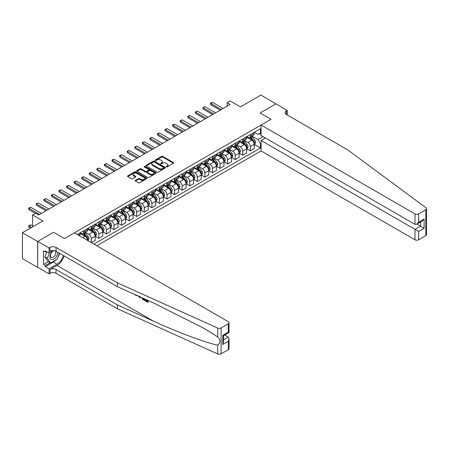 <?xml version="1.0" encoding="UTF-8"?>
<svg xmlns="http://www.w3.org/2000/svg" width="449" height="449" viewBox="0 0 449 449"><rect width="100%" height="100%" fill="white"/><g stroke="black" fill="none" stroke-linecap="round" stroke-linejoin="round"><path stroke-width="0.67" d="M166.287 166.91A0.589 0.342 0 0 0 167.123 166.91L173.443 163.262A0.842 0.488 0 0 0 173.684 162.92A0.842 0.488 0 0 0 173.443 162.577L162.734 156.392A0.842 0.488 0 0 0 161.545 156.392L155.225 160.04A0.589 0.342 0 0 0 156.056 160.523L156.875 160.052A2.694 1.555 0 0 1 160.68 160.052L161.573 160.568A2.694 1.555 0 0 1 162.364 161.662A2.694 1.555 0 0 1 161.573 162.763L160.759 163.234A0.589 0.342 0 0 0 161.589 163.717L162.409 163.245A2.694 1.555 0 0 1 166.214 163.245L167.107 163.762A2.694 1.555 0 0 1 167.892 164.856A2.694 1.555 0 0 1 167.107 165.956L166.287 166.427A0.589 0.342 0 0 0 166.287 166.91L166.287 166.427M135.435 180.363A0.842 0.488 0 0 0 135.188 180.706A0.842 0.488 0 0 0 135.435 181.048L138.438 182.782A0.842 0.488 0 0 0 139.628 182.782L146.643 178.73A0.842 0.488 0 0 0 146.89 178.388A0.842 0.488 0 0 0 146.643 178.045L135.94 171.866A0.842 0.488 0 0 0 134.751 171.866L127.729 175.918A0.842 0.488 0 0 0 127.488 176.261A0.842 0.488 0 0 0 127.729 176.603L131.361 178.696A0.842 0.488 0 0 0 132.55 178.696L135.553 176.962A0.842 0.488 0 0 0 135.8 176.62A0.842 0.488 0 0 0 135.553 176.277L133.751 175.239A2.251 1.296 0 0 1 133.095 174.319A2.251 1.296 0 0 1 134.487 173.118A2.251 1.296 0 0 1 136.934 173.398L143.983 177.467A2.251 1.296 0 0 1 144.645 178.388A2.251 1.296 0 0 1 143.253 179.589A2.251 1.296 0 0 1 140.801 179.308L139.628 178.629A0.842 0.488 0 0 0 138.438 178.629L135.435 180.363L135.435 181.048M276.04 103.949L260.891 95.059L240.44 106.868L230.141 100.918L227.11 102.669L230.141 104.421L38.659 214.97L35.628 213.219L32.597 214.97L32.597 226.863M37.598 241.467L37.722 267.29L37.722 241.399L53.504 232.285L37.598 241.467L22.45 232.722L42.902 220.914L32.597 214.97M276.04 103.809L260.134 112.991L271.039 119.288L64.409 238.582L53.504 232.285L64.409 238.582L74.377 232.829L228.288 321.686A2.571 1.482 0 0 1 229.041 322.736A2.571 1.482 0 0 1 228.288 323.785L221.11 327.933L221.11 353.818A2.571 1.482 180 0 1 217.714 353.941L117.402 308.744L56.052 273.323A4.282 2.475 0 0 0 49.991 273.323L49.081 273.845L37.722 267.29M156.937 172.102A0.842 0.488 0 0 0 158.127 172.102L165.142 168.049A0.842 0.488 0 0 0 165.389 167.707A0.842 0.488 0 0 0 165.142 167.365L154.439 161.185A0.842 0.488 0 0 0 153.249 161.185L146.228 165.238A0.842 0.488 0 0 0 145.981 165.58A0.842 0.488 0 0 0 146.228 165.922L156.937 172.102M144.415 167.039A0.589 0.342 0 0 1 145.01 167.118L155.882 173.398L148.877 177.445A0.842 0.488 0 0 1 147.687 177.445L136.979 171.265L136.979 170.575A0.842 0.488 0 0 0 136.732 170.917A0.842 0.488 0 0 0 136.979 171.265M136.979 170.575L139.987 168.841A0.842 0.488 0 0 1 141.171 168.841L145.515 171.35A0.842 0.488 0 0 0 146.705 171.35L148.698 170.199A0.842 0.488 0 0 0 148.945 169.857A0.842 0.488 0 0 0 148.698 169.509L144.18 166.899A0.589 0.342 0 0 1 145.01 166.422L155.893 172.702A0.842 0.488 0 0 1 156.14 173.05A0.842 0.488 0 0 1 155.893 173.393L155.893 172.702M37.598 267.357L22.45 258.613L22.45 232.722M96.799 245.771L261.071 150.931L414.983 239.788L414.983 229.327L420.494 226.144L420.494 222.047M254.347 132.247L258.012 134.363L260.437 132.966L260.437 128.734L77.256 234.49M260.437 132.966L261.071 132.601M261.071 143.371L260.437 143.742L258.012 139.544L251.984 136.064M254.347 144.46L260.437 147.974L260.437 143.742M260.437 147.974L93.92 244.11M227.11 102.669L227.11 106.166M259.286 133.628L261.071 134.661M258.012 139.544L263.041 136.636M87.617 240.473A3.429 1.981 -120 0 0 85.198 236.376L80.045 233.407M91.254 242.572L91.254 238.475A3.429 1.981 -120 0 0 88.829 234.277L85.349 232.268M91.377 242.64L95.194 240.44L95.194 236.202A3.429 1.981 -120 0 0 92.769 232.004L87.617 229.029M95.283 236.292L98.831 238.34L98.831 234.103A3.429 1.981 -120 0 0 96.406 229.905L92.926 227.896M98.831 238.34L102.77 236.062L102.77 231.83A3.429 1.981 -120 0 0 100.346 227.632L95.194 224.657M102.86 231.92L106.402 233.963L106.402 229.731A3.429 1.981 -120 0 0 103.983 225.533L100.497 223.523M106.402 233.963L110.342 231.69L110.342 227.458A3.429 1.981 -120 0 0 107.917 223.26L102.77 220.285M110.432 227.548L113.979 229.591L113.979 225.359A3.429 1.981 -120 0 0 111.554 221.161L108.074 219.151M113.979 229.591L117.919 227.317L117.919 223.086A3.429 1.981 -120 0 0 115.494 218.888L110.342 215.913M118.008 223.17L121.55 225.218L121.55 220.987A3.429 1.981 -120 0 0 119.131 216.788L115.651 214.779M121.55 225.218L125.49 222.945L125.49 218.714A3.429 1.981 -120 0 0 123.065 214.515L117.919 211.541M125.58 218.798L129.127 220.846L129.127 216.614A3.429 1.981 -120 0 0 126.702 212.416L123.222 210.407M129.127 220.846L133.067 218.573L133.067 214.341A3.429 1.981 -120 0 0 130.642 210.143L125.49 207.169M133.157 214.426L136.704 216.474L136.704 212.242A3.429 1.981 -120 0 0 134.279 208.044L130.799 206.035M136.704 216.474L140.638 214.201L140.638 209.964A3.429 1.981 -120 0 0 138.213 205.765L133.067 202.796M140.733 210.053L144.275 212.102L144.275 207.865A3.429 1.981 -120 0 0 141.85 203.666L138.371 201.657M144.275 212.102L148.215 209.823L148.215 205.591A3.429 1.981 -120 0 0 145.79 201.393L140.638 198.419M148.305 205.681L151.852 207.724L151.852 203.492A3.429 1.981 -120 0 0 149.427 199.294L145.947 197.285M151.852 207.724L155.786 205.451L155.786 201.219A3.429 1.981 -120 0 0 153.367 197.021L148.215 194.047M155.882 201.309L159.423 203.352L159.423 199.12A3.429 1.981 -120 0 0 156.998 194.922L153.519 192.913M159.423 203.352L163.363 201.079L163.363 196.847A3.429 1.981 -120 0 0 160.938 192.649L155.786 189.674M163.453 196.931L167 198.98L167 194.748A3.429 1.981 -120 0 0 164.575 190.55L161.096 188.541M167 198.98L170.94 196.707L170.94 192.475A3.429 1.981 -120 0 0 168.515 188.277L163.363 185.302M171.03 192.559L174.571 194.608L174.571 190.376A3.429 1.981 -120 0 0 172.147 186.178L168.667 184.169M174.571 194.608L178.511 192.335L178.511 188.103A3.429 1.981 -120 0 0 176.087 183.905L170.94 180.93M178.601 188.187L182.148 190.236L182.148 186.004A3.429 1.981 -120 0 0 179.723 181.806L176.244 179.796M182.148 190.236L186.088 187.963L186.088 183.725A3.429 1.981 -120 0 0 183.663 179.527L178.511 176.558M186.178 183.815L189.719 185.864L189.719 181.626A3.429 1.981 -120 0 0 187.3 177.428L183.815 175.419M189.719 185.864L193.659 183.59L193.659 179.353A3.429 1.981 -120 0 0 191.235 175.155L186.088 172.18M193.749 179.443L197.296 181.491L197.296 177.254A3.429 1.981 -120 0 0 194.872 173.056L191.392 171.047M197.296 181.491L201.236 179.213L201.236 174.981A3.429 1.981 -120 0 0 198.812 170.783L193.659 167.808M201.326 175.071L204.867 177.114L204.867 172.882A3.429 1.981 -120 0 0 202.448 168.684L198.969 166.674M204.867 177.114L208.807 174.841L208.807 170.609A3.429 1.981 -120 0 0 206.383 166.411L201.236 163.436M208.897 170.699L212.444 172.742L212.444 168.51A3.429 1.981 -120 0 0 210.02 164.312L206.54 162.302M212.444 172.742L216.384 170.468L216.384 166.237A3.429 1.981 -120 0 0 213.96 162.038L208.807 159.064M216.474 166.321L220.021 168.369L220.021 164.138A3.429 1.981 -120 0 0 217.597 159.939L214.117 157.93M220.021 168.369L223.956 166.096L223.956 161.864A3.429 1.981 -120 0 0 221.531 157.666L216.384 154.692M224.051 161.949L227.592 163.997L227.592 159.765A3.429 1.981 -120 0 0 225.168 155.567L221.688 153.558M227.592 163.997L231.532 161.724L231.532 157.492A3.429 1.981 -120 0 0 229.108 153.294L223.956 150.32M231.622 157.577L235.169 159.625L235.169 155.393A3.429 1.981 -120 0 0 232.745 151.195L229.265 149.186M235.169 159.625L239.104 157.352L239.104 153.115A3.429 1.981 -120 0 0 236.685 148.916L231.532 145.947M239.199 153.204L242.741 155.253L242.741 151.016A3.429 1.981 -120 0 0 240.316 146.817L236.836 144.808M242.741 155.253L246.681 152.974L246.681 148.742A3.429 1.981 -120 0 0 244.256 144.544L239.104 141.57M246.77 148.832L250.318 150.875L250.318 146.643A3.429 1.981 -120 0 0 247.893 142.445L244.413 140.436M250.318 150.875L254.257 148.602L254.257 144.37A3.429 1.981 -120 0 0 251.833 140.172L246.681 137.198M246.77 136.619L247.893 137.271A3.429 1.981 -120 0 0 249.605 137.439A3.429 1.981 -120 0 0 250.318 135.867L250.318 134.577M239.199 140.997L240.316 141.643A3.429 1.981 -120 0 0 242.033 141.811A3.429 1.981 -120 0 0 242.741 140.245L242.741 138.949M231.622 145.369L232.745 146.015A3.429 1.981 -120 0 0 234.457 146.183A3.429 1.981 -120 0 0 235.169 144.617L235.169 143.321M224.051 149.742L225.168 150.387A3.429 1.981 -120 0 0 226.885 150.555A3.429 1.981 -120 0 0 227.592 148.989L227.592 147.693M216.474 154.114L217.597 154.759A3.429 1.981 -120 0 0 219.308 154.933A3.429 1.981 -120 0 0 220.021 153.362L220.021 152.065M208.897 158.486L210.02 159.131A3.429 1.981 -120 0 0 211.737 159.305A3.429 1.981 -120 0 0 212.444 157.734L212.444 156.437M201.326 162.858L202.448 163.509A3.429 1.981 -120 0 0 204.16 163.677A3.429 1.981 -120 0 0 204.867 162.106L204.867 160.815M193.749 167.23L194.872 167.881A3.429 1.981 -120 0 0 196.583 168.049A3.429 1.981 -120 0 0 197.296 166.478L197.296 165.187M186.178 171.608L187.3 172.253A3.429 1.981 -120 0 0 189.012 172.422A3.429 1.981 -120 0 0 189.719 170.856L189.719 169.559M178.601 175.98L179.723 176.625A3.429 1.981 -120 0 0 181.435 176.794A3.429 1.981 -120 0 0 182.148 175.228L182.148 173.931M171.03 180.352L172.147 180.998A3.429 1.981 -120 0 0 173.864 181.166A3.429 1.981 -120 0 0 174.571 179.6L174.571 178.304M163.453 184.724L164.575 185.37A3.429 1.981 -120 0 0 166.287 185.544A3.429 1.981 -120 0 0 167 183.972L167 182.676M155.882 189.096L156.998 189.747A3.429 1.981 -120 0 0 158.716 189.916A3.429 1.981 -120 0 0 159.423 188.344L159.423 187.053M148.305 193.468L149.427 194.12A3.429 1.981 -120 0 0 151.139 194.288A3.429 1.981 -120 0 0 151.852 192.716L151.852 191.426M140.733 197.846L141.85 198.492A3.429 1.981 -120 0 0 143.568 198.66A3.429 1.981 -120 0 0 144.275 197.094L144.275 195.798M133.157 202.218L134.279 202.864A3.429 1.981 -120 0 0 135.991 203.032A3.429 1.981 -120 0 0 136.704 201.466L136.704 200.17M125.58 206.591L126.702 207.236A3.429 1.981 -120 0 0 128.42 207.404A3.429 1.981 -120 0 0 129.127 205.838L129.127 204.542M118.008 210.963L119.131 211.608A3.429 1.981 -120 0 0 120.843 211.782A3.429 1.981 -120 0 0 121.55 210.211L121.55 208.914M110.432 215.335L111.554 215.98A3.429 1.981 -120 0 0 113.266 216.154A3.429 1.981 -120 0 0 113.979 214.583L113.979 213.286M102.86 219.707L103.983 220.358A3.429 1.981 -120 0 0 105.695 220.526A3.429 1.981 -120 0 0 106.402 218.955L106.402 217.664M95.283 224.079L96.406 224.73A3.429 1.981 -120 0 0 98.118 224.898A3.429 1.981 -120 0 0 98.831 223.327L98.831 222.036M87.712 228.457L88.829 229.102A3.429 1.981 -120 0 0 90.546 229.271A3.429 1.981 -120 0 0 91.254 227.705L91.254 226.408M80.135 232.829L81.258 233.474A3.429 1.981 -120 0 0 82.97 233.643A3.429 1.981 -120 0 0 83.682 232.077L83.682 230.78M249.605 137.439L253.545 135.166A3.429 1.981 -120 0 0 254.257 133.594L254.257 132.303M242.033 141.811L245.968 139.538A3.429 1.981 -120 0 0 246.681 137.966L246.681 136.676M234.457 146.183L238.397 143.91A3.429 1.981 -120 0 0 239.104 142.344L239.104 141.048M226.885 150.555L230.82 148.282A3.429 1.981 -120 0 0 231.532 146.716L231.532 145.42M219.308 154.933L223.248 152.654A3.429 1.981 -120 0 0 223.956 151.089L223.956 149.792M211.737 159.305L215.672 157.032A3.429 1.981 -120 0 0 216.384 155.461L216.384 154.164M204.16 163.677L208.1 161.404A3.429 1.981 -120 0 0 208.807 159.833L208.807 158.536M196.583 168.049L200.523 165.776A3.429 1.981 -120 0 0 201.236 164.205L201.236 162.914M189.012 172.422L192.952 170.149A3.429 1.981 -120 0 0 193.659 168.577L193.659 167.286M181.435 176.794L185.375 174.521A3.429 1.981 -120 0 0 186.088 172.955L186.088 171.658M173.864 181.166L177.804 178.893A3.429 1.981 -120 0 0 178.511 177.327L178.511 176.03M166.287 185.544L170.227 183.265A3.429 1.981 -120 0 0 170.94 181.699L170.94 180.403M158.716 189.916L162.65 187.643A3.429 1.981 -120 0 0 163.363 186.071L163.363 184.775M151.139 194.288L155.079 192.015A3.429 1.981 -120 0 0 155.786 190.443L155.786 189.152M143.568 198.66L147.502 196.387A3.429 1.981 -120 0 0 148.215 194.815L148.215 193.525M135.991 203.032L139.931 200.759A3.429 1.981 -120 0 0 140.638 199.188L140.638 197.897M128.42 207.404L132.354 205.131A3.429 1.981 -120 0 0 133.067 203.565L133.067 202.269M120.843 211.782L124.783 209.503A3.429 1.981 -120 0 0 125.49 207.938L125.49 206.641M113.266 216.154L117.206 213.881A3.429 1.981 -120 0 0 117.919 212.31L117.919 211.013M105.695 220.526L109.635 218.253A3.429 1.981 -120 0 0 110.342 216.682L110.342 215.385M98.118 224.898L102.058 222.625A3.429 1.981 -120 0 0 102.77 221.054L102.77 219.763M90.546 229.271L94.486 226.998A3.429 1.981 -120 0 0 95.194 225.426L95.194 224.135M82.97 233.643L86.91 231.37A3.429 1.981 -120 0 0 87.617 229.804L87.617 228.507M79.383 235.714A3.429 1.981 -120 0 0 80.045 234.176L80.045 232.879M166.523 166.994L167.107 166.658A2.694 1.555 0 0 0 167.892 165.558L167.892 164.856M162.364 161.662L162.364 162.364A2.694 1.555 0 0 1 161.573 163.464L160.995 163.801M173.432 163.268L162.734 157.094A0.842 0.488 0 0 0 161.545 157.094L155.461 160.607M165.131 168.061L154.439 161.881A0.842 0.488 0 0 0 153.249 161.881L146.239 165.928L146.228 165.238M163.655 167.948A0.589 0.342 0 0 0 163.655 167.466L154.26 162.044A0.589 0.342 0 0 0 153.429 162.044L152.565 162.538A2.694 1.555 0 0 0 151.773 163.638A2.694 1.555 0 0 0 152.565 164.738L158.985 168.448A2.694 1.555 0 0 0 162.796 168.448L163.655 167.948L163.655 168.65A0.589 0.342 0 0 0 163.829 168.409L163.829 167.707M151.773 163.638L151.773 164.34A2.694 1.555 0 0 0 152.565 165.44L152.565 164.738M163.655 168.65L162.796 169.144A2.694 1.555 0 0 1 158.985 169.144L152.565 165.44M136.99 171.271L139.987 169.542L139.987 168.841M148.945 169.857L148.945 170.553A0.842 0.488 0 0 1 148.698 170.901L146.705 172.046A0.842 0.488 0 0 1 145.515 172.046L141.171 169.542A0.842 0.488 0 0 0 139.987 169.542M150.022 173.948A2.251 1.296 0 0 0 152.475 174.229A2.251 1.296 0 0 0 153.861 173.033A2.251 1.296 0 0 0 153.204 172.113L150.718 170.682A0.842 0.488 0 0 0 149.528 170.682L147.536 171.827A0.842 0.488 0 0 0 147.294 172.175A0.842 0.488 0 0 0 147.536 172.517L150.022 173.948L150.022 174.65A2.251 1.296 0 0 0 152.475 174.93A2.251 1.296 0 0 0 153.861 173.729L153.861 173.033M147.294 172.175L147.294 172.871A0.842 0.488 0 0 0 147.536 173.219L147.536 172.517M150.022 174.65L147.536 173.219M144.645 178.388L144.645 179.089A2.251 1.296 0 0 1 143.253 180.29A2.251 1.296 0 0 1 140.801 180.004L139.628 179.331A0.842 0.488 0 0 0 138.438 179.331L135.446 181.054M133.095 174.319L133.095 175.02A2.251 1.296 0 0 0 133.751 175.935L133.751 175.239M135.553 176.277L135.553 176.962L133.751 175.935M146.632 178.736L135.94 172.562A0.842 0.488 0 0 0 134.751 172.562L127.74 176.609L127.729 175.918M254.257 144.511L254.981 144.09L255.588 142.344A2.273 1.313 -120 0 0 254.864 140.408L252.389 137.102A6.555 3.783 -120 0 0 251.67 136.243M249.212 138.657A6.555 3.783 -120 0 0 247.865 137.254M253.634 142.861L254.364 142.44A2.273 1.313 -120 0 0 253.713 141.07L251.238 137.77A6.555 3.783 -120 0 0 250.52 136.911M249.908 137.265A5.444 3.143 60 0 1 250.806 138.281L252.899 141.076M249.796 137.332A6.555 3.783 60 0 1 250.508 138.185L252.153 140.385M221.29 109.528L210.749 103.438L210.749 104.701L210.413 103.248L211.322 102.72L212.568 102.389L223.108 108.478M220.201 110.157L210.749 104.701M212.568 102.389L210.749 103.438L210.413 103.248M426.55 208.706L426.55 234.597A2.571 1.482 180 0 1 425.798 235.646L425.798 209.756A2.571 1.482 0 0 0 426.55 208.706A2.571 1.482 0 0 0 426.006 207.792L347.722 149.882L286.372 114.461A4.282 2.475 180 0 1 285.115 112.71A4.282 2.475 180 0 1 286.372 110.959L287.281 110.437L275.916 103.876L260.134 112.991L271.039 119.288L261.071 125.041L261.071 135.503L414.983 224.36L414.983 213.904A2.571 1.482 0 0 0 418.62 213.904L425.798 209.756M265.376 137.983L261.071 140.47L418.62 231.426L418.62 239.788L425.798 235.646M261.071 140.47L261.071 150.931M287.281 110.437L287.281 114.983M261.071 125.041L414.983 213.904M418.62 239.788A2.571 1.482 180 0 1 414.983 239.788M416.947 224.096L424.131 228.244L418.62 231.426M418.62 213.904L418.62 222.261L416.801 224.18L414.983 224.36M418.62 222.261L424.131 219.078L422.313 220.998L416.801 224.18M147.294 301.122L145.605 300.145L145.246 300.353L147.294 301.537L147.294 300.246L146.57 299.825M147.811 300.387L147.805 302.317L148.08 302.16A11.163 6.443 120 0 0 148.271 300.594M144.455 298.871L144.455 300.381L144.724 300.224A11.163 6.443 120 0 0 144.887 299.068M117.402 308.744L117.402 304.91L56.052 269.49A4.282 2.475 0 0 0 49.991 269.49L56.989 265.449A11.163 6.443 120 0 0 64.173 255.958M117.402 304.91L153.552 321.198C178.966 332.76 207.023 343.216 217.714 345.107C220.684 342.845 220.684 340.106 217.714 336.885L204.379 328.545L153.552 302.974L117.402 286.687L56.052 251.266A4.282 2.475 0 0 0 49.991 251.266L49.991 247.433L49.081 247.96L37.722 241.399M140.206 296.957L139.869 297.738L140.436 297.064M117.402 286.687L117.402 282.853L56.052 247.433A4.282 2.475 0 0 0 49.991 247.433M228.288 349.676L228.288 341.313L229.041 338.782L229.041 348.626A2.571 1.482 180 0 1 228.288 349.676L221.11 353.818M217.714 336.885L217.714 328.051L117.402 282.853M55.934 259.887A9.642 5.568 -60 0 1 53.263 262.059L45.355 266.622L45.355 265.505L50.176 262.721M46.326 251.44L45.355 252.001L43.536 250.952L43.536 264.455L45.355 265.505M45.355 252.001L45.355 250.879L49.081 253.028L49.081 247.96M49.081 273.845L49.081 268.771L56.989 264.208A9.642 5.568 120 0 0 63.354 255.481M45.355 266.622L49.081 268.771M224.741 335.066L228.288 337.115L229.041 338.782M53.38 250.548L49.081 253.028M217.714 328.051A2.571 1.482 0 0 0 221.11 327.933M59.627 253.331A9.642 5.568 -60 0 1 57.848 257.361M43.536 264.455L48.357 261.672M228.288 341.313L222.777 344.495L223.529 341.964L223.529 335.768L229.041 332.58L229.041 322.736M222.777 344.495L222.777 335.33C223.759 335.897 223.759 335.897 222.777 335.33L228.288 332.148C229.271 332.715 229.271 332.715 228.288 332.148L228.288 323.785M135.963 295.049L136.328 295.212M137.242 295.627L135.974 295.537L135.026 294.628M139.869 297.738L139.291 297.401L139.01 296.424M139.313 296.099L139.583 297.086L139.83 296.452M144.455 300.381L142.569 299.23L141.592 297.586M142.097 297.81L142.602 298.742L143.938 299.601L143.938 298.641M142.602 298.742L142.973 298.529L143.562 298.967L143.203 299.174M143.938 299.186L143.562 298.967M147.805 302.317L145.246 300.841L145.246 300.353M246.681 148.883L247.41 148.462L248.011 146.716A2.273 1.313 -120 0 0 247.287 144.78L244.812 141.474A6.555 3.783 -120 0 0 244.099 140.621M241.635 143.035A6.555 3.783 -120 0 0 240.294 141.626M246.058 147.233L246.787 146.812A2.273 1.313 -120 0 0 246.136 145.448L243.661 142.142A6.555 3.783 -120 0 0 242.948 141.283M242.337 141.637A5.444 3.143 60 0 1 243.229 142.653L245.322 145.448M242.219 141.704A6.555 3.783 60 0 1 242.937 142.558L244.582 144.758M239.104 153.255L239.833 152.84L240.44 151.089A2.273 1.313 -120 0 0 239.715 149.152L237.24 145.846A6.555 3.783 -120 0 0 236.522 144.993M234.058 147.407A6.555 3.783 -120 0 0 232.717 145.998M238.486 151.605L239.21 151.184A2.273 1.313 -120 0 0 238.565 149.82L236.09 146.514A6.555 3.783 -120 0 0 235.371 145.656M234.76 146.009A5.444 3.143 60 0 1 235.658 147.025L237.751 149.82M234.647 146.077A6.555 3.783 60 0 1 235.36 146.935L237.005 149.13M231.532 157.627L232.256 157.212L232.863 155.461A2.273 1.313 -120 0 0 232.139 153.524L229.663 150.224A6.555 3.783 -120 0 0 228.951 149.365M226.487 151.779A6.555 3.783 -120 0 0 225.145 150.376M230.909 155.977L231.639 155.556A2.273 1.313 -120 0 0 230.988 154.192L228.513 150.886A6.555 3.783 -120 0 0 227.8 150.028M227.188 150.381A5.444 3.143 60 0 1 228.081 151.397L230.174 154.192M227.071 150.449A6.555 3.783 60 0 1 227.783 151.307L229.433 153.502M213.718 113.9L203.173 107.811L203.173 109.073L202.841 107.62L204.991 106.761L215.537 112.851M212.624 114.529L203.173 109.073M204.991 106.761L203.173 107.811L202.841 107.62M206.142 118.272L195.601 112.183L195.601 113.445L195.264 111.992L197.42 111.133L207.96 117.223M205.053 118.901L195.601 113.445M197.42 111.133L195.601 112.183L195.264 111.992M198.57 122.644L188.024 116.56L188.024 117.818L187.693 116.364L189.843 115.511L200.389 121.595M197.476 123.273L188.024 117.818M189.843 115.511L188.024 116.56L187.693 116.364M223.956 162.005L224.685 161.584L225.291 159.833A2.273 1.313 -120 0 0 224.567 157.902L222.092 154.596A6.555 3.783 -120 0 0 221.374 153.738M218.91 156.151A6.555 3.783 -120 0 0 217.569 154.748M223.338 160.349L224.062 159.928A2.273 1.313 -120 0 0 223.417 158.564L220.936 155.259A6.555 3.783 -120 0 0 220.223 154.405M219.612 154.753A5.444 3.143 60 0 1 220.504 155.769L222.603 158.57M219.494 154.821A6.555 3.783 60 0 1 220.212 155.68L221.857 157.874M190.993 127.016L180.453 120.933L180.453 122.19L180.116 120.736L182.266 119.883L192.812 125.967M189.905 127.651L180.453 122.19M182.266 119.883L180.453 120.933L180.116 120.736M52.511 251.053A5.568 3.216 120 0 0 49.946 256.413A5.568 3.216 120 0 0 51.899 259.612A5.568 3.216 120 0 0 57.809 252.276M54.25 250.643A3.811 2.2 120 0 0 50.928 253.64A3.811 2.2 120 0 0 51.242 257.423A3.811 2.2 120 0 0 51.803 257.597A3.811 2.2 120 0 0 55.261 254.836A3.811 2.2 120 0 0 55.12 250.856M59.453 253.23L57.141 259.191L50.597 262.968L48.172 261.565L44.9 256.912L46.898 251.771M50.597 262.968L47.325 258.31L49.463 252.809M44.9 256.912L47.325 258.31M216.384 166.377L217.108 165.956L217.714 164.205A2.273 1.313 -120 0 0 216.99 162.274L214.515 158.968A6.555 3.783 -120 0 0 213.803 158.11M211.339 160.523A6.555 3.783 -120 0 0 209.997 159.12M215.761 164.721L216.491 164.306A2.273 1.313 -120 0 0 215.84 162.936L213.365 159.631A6.555 3.783 -120 0 0 212.646 158.778M212.04 159.126A5.444 3.143 60 0 1 212.933 160.141L215.026 162.942M211.922 159.193A6.555 3.783 60 0 1 212.635 160.052L214.285 162.252M208.807 170.749L209.537 170.328L210.143 168.577A2.273 1.313 -120 0 0 209.419 166.646L206.938 163.341A6.555 3.783 -120 0 0 206.226 162.482M203.762 164.895A6.555 3.783 -120 0 0 202.42 163.492M208.19 169.093L208.914 168.678A2.273 1.313 -120 0 0 208.263 167.309L205.788 164.003A6.555 3.783 -120 0 0 205.075 163.15M204.463 163.503A5.444 3.143 60 0 1 205.356 164.519L207.455 167.314M204.346 163.571A6.555 3.783 60 0 1 205.064 164.424L206.708 166.624M201.236 175.121L201.96 174.7L202.566 172.955A2.273 1.313 -120 0 0 201.842 171.018L199.367 167.713A6.555 3.783 -120 0 0 198.649 166.86M196.191 169.267A6.555 3.783 -120 0 0 194.849 167.864M200.613 173.471L201.343 173.05A2.273 1.313 -120 0 0 200.692 171.681L198.217 168.381A6.555 3.783 -120 0 0 197.498 167.522M196.892 167.875A5.444 3.143 60 0 1 197.785 168.891L199.878 171.686M196.774 167.943A6.555 3.783 60 0 1 197.487 168.796L199.137 170.996M193.659 179.493L194.389 179.072L194.995 177.327A2.273 1.313 -120 0 0 194.271 175.391L191.79 172.085A6.555 3.783 -120 0 0 191.078 171.232M188.614 173.645A6.555 3.783 -120 0 0 187.272 172.236M193.042 177.843L193.766 177.422A2.273 1.313 -120 0 0 193.115 176.059L190.64 172.753A6.555 3.783 -120 0 0 189.927 171.894M189.315 172.248A5.444 3.143 60 0 1 190.208 173.263L192.307 176.059M189.197 172.315A6.555 3.783 60 0 1 189.916 173.174L191.56 175.368M186.088 183.866L186.812 183.45L187.418 181.699A2.273 1.313 -120 0 0 186.694 179.763L184.219 176.457A6.555 3.783 -120 0 0 183.501 175.604M181.042 178.017A6.555 3.783 -120 0 0 179.701 176.609M185.465 182.215L186.195 181.794A2.273 1.313 -120 0 0 185.544 180.431L183.069 177.125A6.555 3.783 -120 0 0 182.35 176.266M181.744 176.62A5.444 3.143 60 0 1 182.636 177.636L184.73 180.431M181.626 176.687A6.555 3.783 60 0 1 182.339 177.546L183.983 179.74M183.422 131.389L172.876 125.305L172.876 126.562L172.545 125.114L173.454 124.586L174.695 124.255L185.235 130.339M182.328 132.023L172.876 126.562M174.695 124.255L172.876 125.305L172.545 125.114M175.845 135.766L165.299 129.677L165.299 130.934L164.968 129.486L165.877 128.958L167.118 128.627L177.664 134.717M174.756 136.395L165.299 130.934M167.118 128.627L165.299 129.677L164.968 129.486M168.268 140.139L157.728 134.049L157.728 135.312L157.397 133.858L158.301 133.331L159.547 132.999L170.087 139.089M167.18 140.767L157.728 135.312M159.547 132.999L157.728 134.049L157.397 133.858M160.697 144.511L150.151 138.421L150.151 139.684L149.82 138.23L151.97 137.372L162.516 143.461M159.608 145.139L150.151 139.684M151.97 137.372L150.151 138.421L149.82 138.23M153.12 148.883L142.58 142.799L142.58 144.056L142.243 142.602L144.398 141.749L154.939 147.833M152.031 149.511L142.58 144.056M144.398 141.749L142.58 142.799L142.243 142.602M178.511 188.243L179.241 187.822L179.847 186.071A2.273 1.313 -120 0 0 179.117 184.141L176.642 180.835A6.555 3.783 -120 0 0 175.929 179.976M173.466 182.389A6.555 3.783 -120 0 0 172.124 180.986M177.894 186.588L178.618 186.167A2.273 1.313 -120 0 0 177.967 184.803L175.492 181.497A6.555 3.783 -120 0 0 174.779 180.638M174.167 180.992A5.444 3.143 60 0 1 175.059 182.008L177.153 184.803M174.049 181.059A6.555 3.783 60 0 1 174.768 181.918L176.412 184.112M145.549 153.255L135.003 147.171L135.003 148.428L134.672 146.975L136.822 146.121L147.367 152.205M144.455 153.884L135.003 148.428M136.822 146.121L135.003 147.171L134.672 146.975M170.94 192.615L171.664 192.194L172.27 190.443A2.273 1.313 -120 0 0 171.546 188.513L169.071 185.207A6.555 3.783 -120 0 0 168.353 184.348M165.894 186.762A6.555 3.783 -120 0 0 164.547 185.358M170.317 190.96L171.047 190.539A2.273 1.313 -120 0 0 170.396 189.175L167.92 185.869A6.555 3.783 -120 0 0 167.202 185.016M166.59 185.364A5.444 3.143 60 0 1 167.488 186.38L169.582 189.181M166.478 185.431A6.555 3.783 60 0 1 167.191 186.29L168.835 188.49M137.972 157.627L127.432 151.543L127.432 152.8L127.095 151.352L128.004 150.825L129.25 150.494L139.791 156.578M136.883 158.261L127.432 152.8M129.25 150.494L127.432 151.543L127.095 151.352M163.363 196.988L164.093 196.567L164.693 194.815A2.273 1.313 -120 0 0 163.969 192.885L161.494 189.579A6.555 3.783 -120 0 0 160.781 188.72M158.317 191.134A6.555 3.783 -120 0 0 156.976 189.731M162.74 195.332L163.47 194.917A2.273 1.313 -120 0 0 162.819 193.547L160.344 190.241A6.555 3.783 -120 0 0 159.631 189.388M159.019 189.736A5.444 3.143 60 0 1 159.911 190.752L162.005 193.553M158.901 189.809A6.555 3.783 60 0 1 159.614 190.662L161.264 192.862M130.401 162.005L119.855 155.915L119.855 157.172L119.524 155.724L120.433 155.197L121.673 154.866L132.219 160.955M129.306 162.633L119.855 157.172M121.673 154.866L119.855 155.915L119.524 155.724M155.786 201.36L156.516 200.939L157.122 199.188A2.273 1.313 -120 0 0 156.398 197.257L153.923 193.951A6.555 3.783 -120 0 0 153.204 193.092M150.741 195.506A6.555 3.783 -120 0 0 149.399 194.103M155.169 199.71L155.893 199.289A2.273 1.313 -120 0 0 155.247 197.919L152.772 194.619A6.555 3.783 -120 0 0 152.054 193.76M151.442 194.114A5.444 3.143 60 0 1 152.34 195.13L154.434 197.925M151.324 194.181A6.555 3.783 60 0 1 152.043 195.034L153.687 197.234M122.824 166.377L112.284 160.287L112.284 161.55L111.947 160.097L112.856 159.569L114.102 159.238L124.642 165.327M121.735 167.006L112.284 161.55M114.102 159.238L112.284 160.287L111.947 160.097M148.215 205.732L148.939 205.311L149.545 203.565A2.273 1.313 -120 0 0 148.821 201.629L146.346 198.323A6.555 3.783 -120 0 0 145.633 197.47M143.169 199.884A6.555 3.783 -120 0 0 141.828 198.475M147.592 204.082L148.322 203.661A2.273 1.313 -120 0 0 147.67 202.297L145.195 198.991A6.555 3.783 -120 0 0 144.483 198.132M143.871 198.486A5.444 3.143 60 0 1 144.763 199.502L146.857 202.297M143.753 198.553A6.555 3.783 60 0 1 144.466 199.407L146.116 201.607M115.253 170.749L104.707 164.66L104.707 165.922L104.376 164.469L106.525 163.61L117.071 169.7M114.158 171.378L104.707 165.922M106.525 163.61L104.707 164.66L104.376 164.469M140.638 210.104L141.368 209.683L141.974 207.938A2.273 1.313 -120 0 0 141.25 206.001L138.775 202.695A6.555 3.783 -120 0 0 138.056 201.842M135.592 204.256A6.555 3.783 -120 0 0 134.251 202.847M140.021 208.454L140.745 208.033A2.273 1.313 -120 0 0 140.099 206.669L137.619 203.363A6.555 3.783 -120 0 0 136.906 202.505M136.294 202.858A5.444 3.143 60 0 1 137.186 203.874L139.285 206.669M136.176 202.926A6.555 3.783 60 0 1 136.894 203.784L138.539 205.979M107.676 175.121L97.136 169.032L97.136 170.294L96.799 168.841L98.948 167.982L109.494 174.072M106.587 175.75L97.136 170.294M98.948 167.982L97.136 169.032L96.799 168.841M133.067 214.476L133.791 214.061L134.397 212.31A2.273 1.313 -120 0 0 133.673 210.373L131.198 207.073A6.555 3.783 -120 0 0 130.485 206.214M128.021 208.628A6.555 3.783 -120 0 0 126.68 207.225M132.444 212.826L133.173 212.405A2.273 1.313 -120 0 0 132.522 211.041L130.047 207.735A6.555 3.783 -120 0 0 129.329 206.877M128.723 207.23A5.444 3.143 60 0 1 129.615 208.246L131.709 211.041M128.605 207.298A6.555 3.783 60 0 1 129.318 208.156L130.968 210.351M125.49 218.854L126.22 218.433L126.826 216.682A2.273 1.313 -120 0 0 126.102 214.751L123.621 211.445A6.555 3.783 -120 0 0 122.908 210.587M120.444 213A6.555 3.783 -120 0 0 119.103 211.597M124.873 217.198L125.597 216.777A2.273 1.313 -120 0 0 124.945 215.413L122.47 212.108A6.555 3.783 -120 0 0 121.758 211.255M121.146 211.602A5.444 3.143 60 0 1 122.038 212.618L124.137 215.419M121.028 211.67A6.555 3.783 60 0 1 121.746 212.529L123.391 214.723M117.919 223.226L118.643 222.805L119.249 221.054A2.273 1.313 -120 0 0 118.525 219.123L116.05 215.817A6.555 3.783 -120 0 0 115.331 214.959M112.873 217.372A6.555 3.783 -120 0 0 111.532 215.969M117.296 221.57L118.025 221.155A2.273 1.313 -120 0 0 117.374 219.786L114.899 216.48A6.555 3.783 -120 0 0 114.181 215.627M113.575 215.975A5.444 3.143 60 0 1 114.467 216.99L116.56 219.791M113.457 216.042A6.555 3.783 60 0 1 114.169 216.901L115.814 219.101M110.342 227.598L111.071 227.177L111.678 225.426A2.273 1.313 -120 0 0 110.948 223.495L108.473 220.19A6.555 3.783 -120 0 0 107.76 219.331M105.296 221.744A6.555 3.783 -120 0 0 103.955 220.341M109.724 225.942L110.448 225.527A2.273 1.313 -120 0 0 109.797 224.158L107.322 220.852A6.555 3.783 -120 0 0 106.609 219.999M105.998 220.352A5.444 3.143 60 0 1 106.89 221.368L108.989 224.163M105.88 220.42A6.555 3.783 60 0 1 106.598 221.273L108.243 223.473M102.77 231.97L103.495 231.549L104.101 229.804A2.273 1.313 -120 0 0 103.377 227.868L100.902 224.562A6.555 3.783 -120 0 0 100.183 223.709M97.725 226.116A6.555 3.783 -120 0 0 96.383 224.713M102.148 230.32L102.877 229.899A2.273 1.313 -120 0 0 102.226 228.53L99.751 225.23A6.555 3.783 -120 0 0 99.033 224.371M98.426 224.725A5.444 3.143 60 0 1 99.319 225.74L101.412 228.535M98.309 224.792A6.555 3.783 60 0 1 99.021 225.645L100.666 227.845M95.194 236.342L95.923 235.921L96.529 234.176A2.273 1.313 -120 0 0 95.8 232.24L93.325 228.934A6.555 3.783 -120 0 0 92.612 228.081M90.148 230.494A6.555 3.783 -120 0 0 88.807 229.085M94.576 234.692L95.3 234.271A2.273 1.313 -120 0 0 94.649 232.908L92.174 229.602A6.555 3.783 -120 0 0 91.461 228.743M90.85 229.097A5.444 3.143 60 0 1 91.742 230.113L93.835 232.908M90.732 229.164A6.555 3.783 60 0 1 91.45 230.023L93.095 232.217M87.83 240.597L88.346 240.299L88.953 238.548A2.273 1.313 -120 0 0 88.228 236.612L85.753 233.306A6.555 3.783 -120 0 0 85.035 232.453M82.577 234.866A6.555 3.783 -120 0 0 81.23 233.458M86.999 239.064L87.729 238.644A2.273 1.313 -120 0 0 87.078 237.28L84.603 233.974A6.555 3.783 -120 0 0 83.884 233.115M83.273 233.469A5.444 3.143 60 0 1 84.171 234.485L86.264 237.28M83.16 233.536A6.555 3.783 60 0 1 83.873 234.395L85.518 236.589M32.597 225.881L30.785 224.831L28.966 225.881L31.632 227.424M28.966 227.143L28.629 225.903L28.966 225.881L28.966 227.143L30.538 228.053M28.629 225.69L30.785 224.831M100.105 179.493L89.559 173.409L89.559 174.667L89.228 173.213L91.377 172.36L101.917 178.444M99.01 180.122L89.559 174.667M91.377 172.36L89.559 173.409L89.228 173.213M92.528 183.866L81.982 177.782L81.982 179.039L81.651 177.585L83.8 176.732L94.346 182.816M91.439 184.5L81.982 179.039M83.8 176.732L81.982 177.782L81.651 177.585M84.951 188.238L74.411 182.154L74.411 183.411L74.079 181.963L74.983 181.435L76.229 181.104L86.769 187.188M83.862 188.872L74.411 183.411M76.229 181.104L74.411 182.154L74.079 181.963M77.38 192.615L66.834 186.526L66.834 187.783L66.503 186.335L67.412 185.807L68.652 185.476L79.198 191.566M76.291 193.244L66.834 187.783M68.652 185.476L66.834 186.526L66.503 186.335M69.803 196.988L59.262 190.898L59.262 192.161L58.926 190.707L59.835 190.18L61.081 189.848L71.621 195.938M68.714 197.616L59.262 192.161M61.081 189.848L59.262 190.898L58.926 190.707M62.231 201.36L51.686 195.27L51.686 196.533L51.354 195.079L53.504 194.221L64.05 200.31M61.137 201.988L51.686 196.533M53.504 194.221L51.686 195.27L51.354 195.079M54.655 205.732L44.114 199.648L44.114 200.905L43.778 199.451L45.933 198.598L56.473 204.682M53.566 206.36L44.114 200.905M45.933 198.598L44.114 199.648L43.778 199.451M47.083 210.104L36.537 204.02L36.537 205.277L36.206 203.824L38.356 202.97L48.902 209.054M45.989 210.733L36.537 205.277M38.356 202.97L36.537 204.02L36.206 203.824M39.506 214.476L28.966 208.392L28.966 209.649L28.629 208.201L29.539 207.674L30.785 207.343L41.325 213.427M35.387 213.359L28.966 209.649M30.785 207.343L28.966 208.392L28.629 208.201M82.863 237.723L85.198 236.376M88.829 234.277L92.769 232.004M96.406 229.905L100.346 227.632M103.983 225.533L107.917 223.26M111.554 221.161L115.494 218.888M119.131 216.788L123.065 214.515M126.702 212.416L130.642 210.143M134.279 208.044L138.213 205.765M141.85 203.666L145.79 201.393M149.427 199.294L153.367 197.021M156.998 194.922L160.938 192.649M164.575 190.55L168.515 188.277M172.147 186.178L176.087 183.905M179.723 181.806L183.663 179.527M187.3 177.428L191.235 175.155M194.872 173.056L198.812 170.783M202.448 168.684L206.383 166.411M210.02 164.312L213.96 162.038M217.597 159.939L221.531 157.666M225.168 155.567L229.108 153.294M232.745 151.195L236.685 148.916M240.316 146.817L244.256 144.544M247.893 142.445L251.833 140.172M250.318 135.867L254.257 133.594M250.318 146.643L254.257 144.37M242.741 151.016L246.681 148.742M242.741 140.245L246.681 137.966M235.169 155.393L239.104 153.115M235.169 144.617L239.104 142.344M227.592 159.765L231.532 157.492M227.592 148.989L231.532 146.716M220.021 164.138L223.956 161.864M220.021 153.362L223.956 151.089M212.444 168.51L216.384 166.237M212.444 157.734L216.384 155.461M204.867 172.882L208.807 170.609M204.867 162.106L208.807 159.833M197.296 177.254L201.236 174.981M197.296 166.478L201.236 164.205M189.719 181.626L193.659 179.353M189.719 170.856L193.659 168.577M182.148 186.004L186.088 183.725M182.148 175.228L186.088 172.955M174.571 190.376L178.511 188.103M174.571 179.6L178.511 177.327M167 194.748L170.94 192.475M167 183.972L170.94 181.699M159.423 199.12L163.363 196.847M159.423 188.344L163.363 186.071M151.852 203.492L155.786 201.219M151.852 192.716L155.786 190.443M144.275 207.865L148.215 205.591M144.275 197.094L148.215 194.815M136.704 212.242L140.638 209.964M136.704 201.466L140.638 199.188M129.127 216.614L133.067 214.341M129.127 205.838L133.067 203.565M121.55 220.987L125.49 218.714M121.55 210.211L125.49 207.938M113.979 225.359L117.919 223.086M113.979 214.583L117.919 212.31M106.402 229.731L110.342 227.458M106.402 218.955L110.342 216.682M98.831 234.103L102.77 231.83M98.831 223.327L102.77 221.054M91.254 238.475L95.194 236.202M91.254 227.705L95.194 225.426M83.682 232.077L87.617 229.804M78.379 235.136L80.045 234.176M167.107 166.658L167.107 165.956M160.759 163.717L160.759 163.234M161.573 163.464L161.573 162.763M155.225 160.523L155.225 160.04M161.545 157.094L161.545 156.392M162.734 157.094L162.734 156.392M173.443 163.262L173.443 162.577M153.249 161.881L153.249 161.185M154.439 161.881L154.439 161.185M165.142 168.049L165.142 167.365M158.985 169.144L158.985 168.448M162.796 169.144L162.796 168.448M141.171 169.542L141.171 168.841M145.515 172.046L145.515 171.35M146.705 172.046L146.705 171.35M148.698 170.901L148.698 170.199M145.01 167.118L145.01 166.422M138.438 179.331L138.438 178.629M139.628 179.331L139.628 178.629M140.801 180.004L140.801 179.308M134.751 172.562L134.751 171.866M135.94 172.562L135.94 171.866M146.643 178.73L146.643 178.045M254.083 143.242L255.571 142.384M251.238 137.77L252.389 137.102M249.453 138.797L250.508 138.185M253.713 141.07L254.864 140.408M253.533 141.957L254.364 142.44M424.131 219.078L424.131 228.244M286.372 114.461L286.372 110.959M153.552 321.198L56.989 265.449M56.052 251.266L56.052 247.433M56.052 269.49L56.052 273.323M217.714 353.941L217.714 345.107M49.991 269.49L49.991 273.323M53.263 262.059L56.989 264.208M223.529 339.865L228.288 337.115M246.512 147.614L248 146.756M243.661 142.142L244.812 141.474M241.876 143.169L242.937 142.558M246.136 145.448L247.287 144.78M245.957 146.335L246.787 146.812M238.935 151.992L240.423 151.133M236.09 146.514L237.24 145.846M234.299 147.541L235.36 146.935M238.565 149.82L239.715 149.152M238.385 150.707L239.21 151.184M231.364 156.364L232.851 155.506M228.513 150.886L229.663 150.224M226.728 151.919L227.783 151.307M230.988 154.192L232.139 153.524M230.808 155.079L231.639 155.556M223.787 160.736L225.275 159.878M220.936 155.259L222.092 154.596M219.151 156.291L220.212 155.68M223.417 158.564L224.567 157.902M223.237 159.451L224.062 159.928M216.216 165.109L217.703 164.25M213.365 159.631L214.515 158.968M211.58 160.663L212.635 160.052M215.84 162.936L216.99 162.274M215.66 163.823L216.491 164.306M208.639 169.481L210.126 168.622M205.788 164.003L206.938 163.341M204.003 165.036L205.064 164.424M208.263 167.309L209.419 166.646M208.083 168.195L208.914 168.678M201.062 173.853L202.555 172.994M198.217 168.381L199.367 167.713M196.432 169.408L197.487 168.796M200.692 171.681L201.842 171.018M200.512 172.568L201.343 173.05M193.491 178.231L194.978 177.372M190.64 172.753L191.79 172.085M188.855 173.78L189.916 173.174M193.115 176.059L194.271 175.391M192.935 176.945L193.766 177.422M185.914 182.603L187.401 181.744M183.069 177.125L184.219 176.457M181.284 178.158L182.339 177.546M185.544 180.431L186.694 179.763M185.364 181.317L186.195 181.794M178.343 186.975L179.83 186.116M175.492 181.497L176.642 180.835M173.707 182.53L174.768 181.918M177.967 184.803L179.117 184.141M177.787 185.69L178.618 186.167M170.766 191.347L172.253 190.488M167.92 185.869L169.071 185.207M166.136 186.902L167.191 186.29M170.396 189.175L171.546 188.513M170.216 190.062L171.047 190.539M163.195 195.719L164.682 194.86M160.344 190.241L161.494 189.579M158.559 191.274L159.614 190.662M162.819 193.547L163.969 192.885M162.639 194.434L163.47 194.917M155.618 200.091L157.105 199.233M152.772 194.619L153.923 193.951M150.982 195.646L152.043 195.034M155.247 197.919L156.398 197.257M155.068 198.806L155.893 199.289M148.047 204.463L149.534 203.605M145.195 198.991L146.346 198.323M143.411 200.018L144.466 199.407M147.67 202.297L148.821 201.629M147.491 203.184L148.322 203.661M140.47 208.841L141.957 207.982M137.619 203.363L138.775 202.695M135.834 204.39L136.894 203.784M140.099 206.669L141.25 206.001M139.914 207.556L140.745 208.033M132.898 213.213L134.386 212.355M130.047 207.735L131.198 207.073M128.262 208.768L129.318 208.156M132.522 211.041L133.673 210.373M132.343 211.928L133.173 212.405M125.322 217.585L126.809 216.727M122.47 212.108L123.621 211.445M120.686 213.14L121.746 212.529M124.945 215.413L126.102 214.751M124.766 216.3L125.597 216.777M117.745 221.958L119.238 221.099M114.899 216.48L116.05 215.817M113.114 217.512L114.169 216.901M117.374 219.786L118.525 219.123M117.195 220.672L118.025 221.155M110.173 226.33L111.661 225.471M107.322 220.852L108.473 220.19M105.537 221.885L106.598 221.273M109.797 224.158L110.948 223.495M109.618 225.044L110.448 225.527M102.597 230.702L104.084 229.843M99.751 225.23L100.902 224.562M97.966 226.257L99.021 225.645M102.226 228.53L103.377 227.868M102.046 229.417L102.877 229.899M95.025 235.08L96.513 234.221M92.174 229.602L93.325 228.934M90.389 230.629L91.45 230.023M94.649 232.908L95.8 232.24M94.47 233.794L95.3 234.271M87.448 239.452L88.936 238.593M84.603 233.974L85.753 233.306M82.812 235.007L83.873 234.395M87.078 237.28L88.228 236.612M86.898 238.166L87.729 238.644M137.512 295.481L137.153 295.689"/></g></svg>
